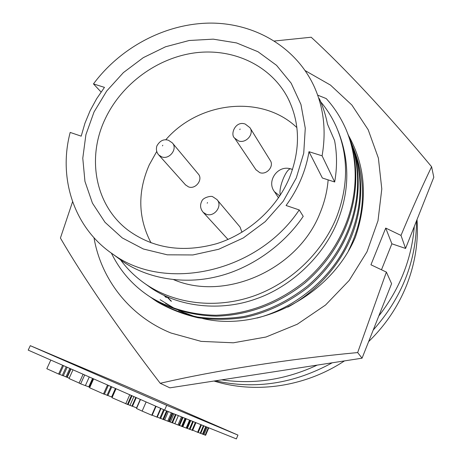 <?xml version="1.0" encoding="UTF-8"?>
<svg xmlns="http://www.w3.org/2000/svg" width="462" height="462" viewBox="0 0 462 462"><rect width="100%" height="100%" fill="white"/><g stroke="black" fill="none" stroke-linecap="round" stroke-linejoin="round"><path stroke-width="0.69" d="M165.569 303.413L175.97 309.199M179.452 310.811L183.512 312.508M305.203 70.64L330.509 85.112L351.882 105.041L368.174 129.718L378.39 158.12L381.797 188.97L377.997 220.744L366.984 251.79L349.214 280.411L325.56 305.012L297.291 324.226L265.979 337.023L233.35 342.798L201.155 341.378L171.055 333.038C129.574 316.314 101.08 279.233 93.994 237.734M357.663 352.564L362.058 358.189L169.86 387.843L160.233 383.293C214.709 370.651 287.48 359.136 357.663 352.564L386.376 272.095L370.946 264.784L385.724 228.072L400.999 235.418C411.382 210.533 421.581 187.641 431.6 166.747C387.849 114.085 343.803 67.094 311.192 37.226L274.463 41.008M431.6 166.747L433.795 177.275L405.572 248.446L400.999 235.418M72.574 201.738L60.418 238.046C82.357 275.976 118.428 328.961 160.233 383.293M362.058 358.189L391.597 283.685L386.376 272.095M405.572 248.446L391.874 243.797L381.485 269.779M348.053 134.685C365.667 165.662 368.099 199.873 355.336 237.324C330.919 295.212 260.666 332.293 202.679 318.532M194.323 316.406L178.667 310.568M175.468 309.032L160.17 299.723M391.874 243.797L385.724 228.072M171.454 301.299L169.675 299.451M169.196 298.937L167.429 296.968M170.9 301.016L169.109 299.18M168.63 298.671L166.846 296.714M166.499 297.626L164.668 295.709M165.927 297.337L164.085 295.432M150.751 287.786L150.15 287.318M150.156 287.387L148.989 286.475M337.901 130.544C349.884 160.418 349.763 190.673 337.537 221.327C323.492 256.676 290.182 287.387 255.498 299.081C220.761 311.544 179.239 307.166 151.386 288.213L145.663 284.118M120.466 259.777C127.668 269.577 136.446 277.945 146.8 284.887C175.727 304.088 215.685 308.945 252.674 296.373C289.593 283.662 321.315 253.985 336.053 218.514C348.677 186.117 348.718 155.428 336.169 126.449C332.12 117.458 326.975 109.257 320.732 101.854M173.741 279.701C225.248 301.796 298.077 269.548 320.016 213.115C324.532 202.235 327.24 191.158 328.141 179.88M308.98 151.698L322.372 178.014L334.679 181.988L322.095 155.821L308.98 151.698C307.455 161.128 304.758 170.397 300.901 179.516C297.02 188.629 292.076 197.291 286.076 205.492L299.226 209.939L303.222 216.337C283.067 246.298 249.272 269.213 216.476 276.761C184.378 284.511 148.475 279.071 122.846 261.544L113.063 254.291C165.292 292.579 257.577 272.644 299.226 209.939M113.063 254.291C73.897 228.014 58.016 178.165 70.189 132.427L81.202 136.157L84.933 123.256L90.107 110.724L96.65 98.712L104.47 87.376L93.468 83.911L101.074 91.996M296.269 178.009L303.73 153.188L305.272 128.228L300.953 104.487L291.158 83.183L276.553 65.344L258.01 51.75L236.544 42.926L213.242 39.154L189.218 40.494L165.558 46.772L143.301 57.646L123.4 72.603L106.728 90.985L94.023 112L85.892 134.754L82.779 158.247L84.95 181.41L92.435 203.136L105.024 222.32L122.245 237.913L143.347 248.989L167.313 254.822L192.902 254.955L218.717 249.261L243.289 237.965L265.205 221.662L283.2 201.282L296.269 178.009M289.16 178.511C300.802 149.324 300.213 122.193 287.399 97.13C270.062 64.894 232.559 47.915 194.929 52.859C157.247 57.877 121.899 83.83 105.457 118.353C86.446 157.282 94.872 205.209 128.205 230.319C153.442 248.585 182.969 253.032 216.788 243.647C248.487 233.633 276.241 208.628 289.16 178.511M296.893 127.61C262.081 94.19 198.926 101.334 165.783 139.778M156.757 151.426L149.255 164.865C137.416 191.921 138.017 217.925 151.045 242.879M185.435 184.794L188.473 186.873C195.68 189.79 203.499 179.221 198.14 173.839L172.58 143.197M241.967 232.259L240.032 227.004L217.279 199.971M255.844 169.618L259.742 172.626C266.701 175.312 274.48 166.124 270.166 160.337L250.161 128.066M213.987 381.034C255.422 394.005 305.197 386.879 344.473 360.903M368.63 341.609C385.603 325.081 398.342 306.098 406.849 284.65C415.159 263.167 418.549 241.482 417.019 219.589M215.546 380.798C255.186 389.68 294.075 383.679 332.207 362.797M373.204 330.07C401.876 297.713 416.308 261.313 416.51 220.865M221.679 379.851C253.99 384.615 285.851 379.7 317.25 365.101M378.776 316.025C399.896 288.773 411.729 258.928 414.287 226.478M227.033 238.404L228.089 239.426M116.02 256.485L122.846 261.544M322.095 155.821C326.42 130.717 323.723 107.502 314.01 86.169C295.495 46.437 253.904 22.736 209.656 23.1C165.309 23.643 120.622 47.32 93.468 83.911M334.679 181.988C337.162 167.804 337.121 153.979 334.569 140.517L327.471 124.105C325.71 115.102 322.99 106.601 319.306 98.608M111.394 253.136C120.374 271.471 133.391 286.128 150.456 297.106C169.196 308.425 191.944 314.917 215.956 315.251C248.273 314.079 277.928 302.754 304.932 281.271C351.415 240.656 366.816 179.822 346.229 129.88C341.123 118.064 334.453 107.629 326.23 98.579L317.856 95.207M347.719 133.564C367.128 183.35 351.068 243.364 304.753 283.137C277.939 304.117 248.544 315.124 216.574 316.152C192.821 315.725 170.345 309.251 151.802 298.048L147.401 295.085M348.949 136.764C369.023 186.076 353.719 245.882 307.969 285.695C288.069 301.351 266.69 311.625 243.838 316.522C228.205 318.907 212.659 319.057 197.205 316.967C182.19 313.559 168.434 308.212 155.931 300.935L149.521 296.5M350.219 139.905C369.369 189.068 353.586 248.192 307.998 287.329C288.219 302.685 266.996 312.745 244.334 317.498C228.834 319.808 213.432 319.9 198.129 317.787C183.252 314.379 169.623 309.066 157.236 301.842L152.905 298.926M351.409 143.006C364.813 177.962 362.664 212.959 344.97 247.984C326.825 282.519 291.759 309.165 257.005 318.047M352.639 146.056C363.559 175.491 363.369 205.128 352.073 234.967C340.685 264.541 316.314 291.938 287.797 307.12M353.794 149.064C366.943 182.883 365.182 216.742 348.51 250.658M237.947 435.089L236.365 438.9L164.622 410.089L28.205 350.127L30.284 345.674L125.266 385.886L237.947 435.089L166.69 405.313L30.284 345.674M164.622 410.089L166.69 405.313M140.488 399.48L136.527 408.506L142.134 411.105L151.75 415.211L155.688 406.156M151.75 415.211L152.137 415.338L156.058 406.323M142.134 411.105L146.136 401.957M152.2 415.188L157.213 417.232L161.001 408.495M156.814 417.099L160.62 408.327M160.66 418.364L163.571 419.606L167.232 411.134M162.89 419.357L166.563 410.868M157.282 417.076L160.603 418.503L164.31 409.95M159.875 418.231L163.6 409.638M163.6 419.542L167.718 421.153L171.333 412.78M164.651 420.01L168.301 411.561M167.741 421.101L169.3 421.742L172.892 413.409M168.642 421.5L172.245 413.149M169.323 421.685L172.488 422.903M172.476 422.915L176.022 414.668L172.482 422.915M170.345 422.135L173.926 413.819M172.534 422.794L177.98 424.982L181.468 416.851M174.838 423.81L178.367 415.604M179.614 425.456L182.219 426.565L185.655 418.532M181.612 426.339L185.054 418.295M178.003 424.93L179.562 425.577L183.033 417.481M178.91 425.329L182.386 417.221M182.236 426.53L186.174 428.043L189.564 420.102M182.825 426.79L186.255 418.774M186.186 428.003L187.353 428.482L190.725 420.57M186.763 428.262L190.148 420.339M187.399 428.378L189.986 429.464L193.324 421.615M189.333 429.221L192.683 421.356M190.038 429.342L192.614 430.445L195.923 422.661M192.042 430.232L195.362 422.435M192.723 430.18L198.21 432.53L201.455 424.878M197.592 432.299L200.843 424.636M200.779 433.368L203.066 434.344L206.254 426.807M202.535 434.141L205.729 426.593M198.256 432.415L200.739 433.472L203.95 425.883M200.167 433.258L203.39 425.658M203.089 434.292L205.63 435.285L208.784 427.824M203.915 434.661L207.092 427.142M116.037 388.733L112.035 397.73L128.009 404.637M127.997 404.66L131.936 395.72M125.745 403.817L129.747 394.756M128.095 404.579L132.438 406.329L136.267 397.626M129.978 405.417L133.87 396.569M132.49 406.219L136.752 407.981M136.538 407.906L140.275 399.387M107.513 384.985L103.511 393.936L89.634 387.774L93.636 378.886M104.429 394.121L107.842 395.588L111.74 386.844M107.045 395.287L110.967 386.503M103.511 393.936L104.366 394.265L108.345 385.348M107.883 395.495L112.099 397.204L115.893 388.669M111.602 397.031L115.419 388.455M79.129 383.027L69.029 378.54L73.002 369.814M83.102 374.255L79.083 383.119L80.665 383.824L85.366 385.631L89.281 376.969M80.665 383.824L84.685 374.948M85.401 385.562L89.27 387.121L93.093 378.644M88.721 386.931L92.556 378.413M89.397 386.85L89.946 387.087M62.641 365.263L58.616 374.041L46.818 368.711L50.808 360.06M63.323 375.722L66.857 377.229L70.698 368.803M65.974 376.888L69.831 368.422M59.581 374.278L63.271 375.843L67.192 367.261M62.272 375.456L66.216 366.834M58.616 374.041L59.529 374.393L63.531 365.656M66.863 377.211L69.213 378.141M67.198 377.362L71.032 368.947M168.503 140.292L172.291 142.85C177.997 148.556 169.496 159.956 161.775 156.901L158.841 155.053L185.724 185.123M213.167 197.003L216.903 199.52C223.077 205.602 214.356 217.59 206.185 214.218L203.193 212.329L227.408 238.819M245.178 124.024L249.913 127.668C254.527 133.83 246.067 143.763 238.583 140.95L234.679 138.161L256.098 169.993M162.491 145.865L162.774 145.253L162.491 145.865M207.219 203.199L207.507 202.552L207.219 203.199M239.818 129.62L240.096 128.996L239.818 129.62M292.544 169.502L291.435 169.144C287.381 165.887 277.98 187.797 280.347 195.085M279.776 195.963L274.474 191.713L278.522 197.828M171.881 422.707L175.445 414.431M205.168 435.123L208.327 427.639M127.443 404.458L131.404 395.484M131.924 406.15L135.77 397.407M151.386 288.213L146.8 284.887M289.651 101.675L287.399 97.13M244.745 123.891C235.158 120.853 229.937 134.708 234.679 138.161M212.809 196.881C212.231 195.426 203.072 197.205 201.813 201.137C199.803 205.082 200.265 208.812 203.193 212.329M168.047 140.142C163.502 138.918 159.777 140.852 156.866 145.946C155.879 149.48 156.543 152.518 158.841 155.053M290.852 168.953C278.055 164.489 266.118 181.092 274.474 191.713M150.45 297.101L151.796 298.042M155.925 300.929L157.23 301.842M131.993 395.743L128.055 404.672"/></g></svg>
